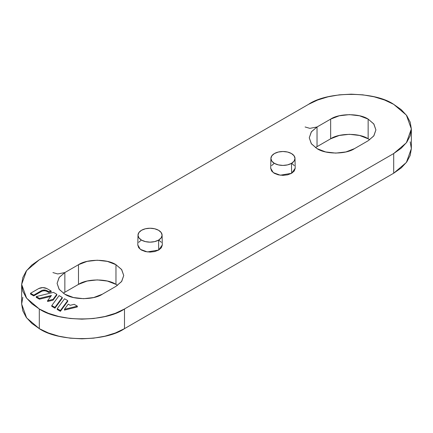 <?xml version="1.0" encoding="UTF-8"?>
<svg xmlns="http://www.w3.org/2000/svg" width="433" height="433" viewBox="0 0 433 433"><rect width="100%" height="100%" fill="white"/><g stroke="black" fill="none" stroke-linecap="round" stroke-linejoin="round"><path stroke-width="0.65" d="M410.192 141.835L411.35 148.622L410.192 155.409L406.766 161.931L401.196 167.944L393.705 173.216L393.705 153.542L406.392 142.76L411.35 128.947L406.392 115.135L393.705 104.353C374.534 91.087 327.684 91.087 308.512 104.353L39.295 259.784L308.512 104.353L317.638 100.028L328.057 96.813L339.353 94.838L351.109 94.167L362.859 94.838L374.161 96.813L384.574 100.028L393.705 104.353L401.196 109.625L406.766 115.638L410.192 122.16L411.35 128.947L410.192 135.735L406.766 142.257L401.196 148.27L393.705 153.542L124.487 308.973L115.362 313.297L104.943 316.512L93.647 318.488L81.891 319.159L70.141 318.488L58.839 316.512L48.426 313.297L39.295 308.973L31.804 303.701L26.234 297.688L22.808 291.165L21.65 284.378L22.808 277.591L26.234 271.069L31.804 265.056L39.295 259.784L26.608 270.565L21.65 284.378L26.608 298.191L39.295 308.973C58.466 322.239 105.316 322.239 124.487 308.973L124.487 328.647L115.362 332.972L104.943 336.187L93.647 338.162L81.891 338.833L70.141 338.162L58.839 336.187L48.426 332.972L39.295 328.647L31.804 323.375L26.234 317.362L22.808 310.84L21.65 304.053L22.808 297.265M36.253 297.368L39.419 299.198L50.737 296.426L39.419 299.198L39.419 298.407L36.253 296.583L53.465 292.362L56.815 294.294L53.091 299.36L47.587 300.708L51.44 295.463L39.419 298.407L51.44 295.463L47.587 300.708L53.091 299.36L56.815 294.294L53.465 292.362L36.253 296.583L39.419 298.407L39.419 299.198L36.253 297.368L36.253 296.583L36.253 297.368M47.587 301.498L53.091 300.145L56.815 295.084L56.815 294.294L56.815 295.084L53.091 300.145L53.091 299.36L53.091 300.145L47.587 301.498L47.587 300.708L47.587 301.498M57.237 309.481L60.404 311.311L67.71 301.373L67.71 300.583L60.404 310.521L57.237 308.697L64.539 298.759L67.71 300.583L64.539 298.759L57.237 308.697L60.404 310.521L67.71 300.583L67.71 301.373L60.404 311.311L60.404 310.521L60.404 311.311L57.237 309.481L57.237 308.697L57.237 309.481M330.66 119.107L317.032 126.977L311.284 131.946L309.265 137.802L311.284 143.659L317.032 148.622L325.627 151.94L335.775 153.103L345.918 151.94L354.513 148.622L368.147 140.752L373.895 135.789L375.909 129.932L373.895 124.076L368.147 119.107L359.547 115.795L349.404 114.626L339.261 115.795L330.66 119.107L330.66 138.787L317.032 146.657L330.66 138.787L330.66 119.107C339.099 113.273 359.709 113.273 368.147 119.107L368.147 138.787L359.547 135.469L349.404 134.3L339.261 135.469L330.66 138.787C339.099 132.947 359.709 132.947 368.147 138.787L368.147 119.107L373.728 123.854L375.909 129.932L373.728 136.011L368.147 140.752L354.513 148.622C346.081 154.462 325.464 154.462 317.032 148.622L311.446 143.88L309.265 137.802L311.446 131.724L317.032 126.977L317.032 146.657L317.032 126.977L330.66 119.107M102.34 294.213L115.968 286.343L121.716 281.38L123.735 275.523L121.716 269.667L115.968 264.704L107.373 261.386L97.225 260.222L87.082 261.386L78.487 264.704L64.853 272.574L59.105 277.537L57.091 283.393L59.105 289.249L64.853 294.213L73.453 297.531L83.596 298.7L93.739 297.531L102.34 294.213C93.901 300.053 73.291 300.053 64.853 294.213L59.272 289.471L57.091 283.393L59.272 277.315L64.853 272.574L64.853 292.248L78.487 284.378L64.853 292.248L64.853 272.574L78.487 264.704L78.487 284.378L78.487 264.704C86.919 258.864 107.536 258.864 115.968 264.704L115.968 284.378L107.373 281.06L97.225 279.897L87.082 281.06L78.487 284.378C86.919 278.538 107.536 278.538 115.968 284.378L115.968 264.704L121.554 269.445L123.735 275.523L121.554 281.602L115.968 286.343L102.34 294.213M270.695 168.296L271.626 171.003L274.284 173.303L278.262 174.835L282.955 175.376L287.642 174.835L291.62 173.303L294.278 171.003L295.209 168.296M294.278 165.59L291.62 163.29M274.284 163.29L271.626 165.59M137.791 245.029L138.722 247.736L141.38 250.03L145.358 251.568L150.045 252.103L154.738 251.568L158.716 250.03L161.374 247.736L162.305 245.029M161.374 242.318L158.716 240.023M141.38 240.023L138.722 242.318M64.441 310.098L77.345 306.937L77.345 306.147L64.441 309.314L68.23 304.155L70.2 305.292L74.178 304.318L77.345 306.147L64.441 309.314L68.23 304.155L70.2 305.292L74.178 304.318L77.345 306.147L77.345 306.937L64.441 310.098L64.441 309.314L64.441 310.098M51.787 306.337L54.959 308.166L62.26 298.229L62.26 297.439L54.959 307.376L51.787 305.552L59.094 295.615L62.26 297.439L59.094 295.615L51.787 305.552L54.959 307.376L62.26 297.439L62.26 298.229L54.959 308.166L54.959 307.376L54.959 308.166L51.787 306.337L51.787 305.552L51.787 306.337M30.537 294.067L33.742 295.918L41.492 291.441L41.492 290.657L33.742 295.127L30.537 293.282L38.705 288.562C41.433 287.29 44.155 287.29 46.883 288.562L51.186 291.046L48.685 291.658L46.943 290.657L46.943 291.441L48.685 292.448L51.186 291.831L51.186 291.046L46.883 288.562L42.797 287.582L38.705 288.562L30.537 293.282L33.742 295.127L41.492 290.657L41.492 291.441L33.742 295.918L33.742 295.127L33.742 295.918L30.537 294.067L30.537 293.282L30.537 294.067M21.65 284.378L21.65 304.053L26.608 317.865L39.295 328.647C58.466 341.913 105.316 341.913 124.487 328.647L124.487 308.973L393.705 153.542L393.705 173.216L124.487 328.647L393.705 173.216L406.392 162.435L411.35 148.622L411.35 128.947M39.295 328.647L39.295 308.973L39.295 328.647M369.706 139.767L368.147 138.787M317.032 146.657L315.468 147.637M117.532 285.363L115.968 284.378M64.853 292.248L63.294 293.233M270.906 158.375L270.695 168.21L273.218 172.599L280.248 175.203L291.62 173.303L291.474 163.376A12.048 6.955 180 0 1 274.43 163.376A12.048 6.955 180 0 1 270.993 159.317A12.048 6.955 180 0 1 281.336 151.566A12.048 6.955 180 0 1 294.873 157.444A12.048 6.955 180 0 1 291.474 163.376L291.62 173.303L295.209 168.21L294.997 158.375M274.43 163.376L271.821 161.119L270.901 158.462L271.821 155.799L274.43 153.542L278.343 152.032L282.955 151.501L287.561 152.032L291.474 153.542L294.083 155.799L295.003 158.462L294.083 161.119L291.474 163.376L287.561 164.886L282.955 165.417L278.343 164.886L274.43 163.376M138.003 235.103L137.791 244.943L140.314 249.332L147.344 251.93L158.716 250.03L158.57 240.109A12.048 6.955 180 0 1 141.526 240.109A12.048 6.955 180 0 1 138.089 236.045A12.048 6.955 180 0 1 148.427 228.299A12.048 6.955 180 0 1 161.969 234.177A12.048 6.955 180 0 1 158.57 240.109L158.716 250.03L162.305 244.943L162.094 235.103M141.526 240.109L138.917 237.852L137.997 235.189L138.917 232.526L141.526 230.269L145.439 228.765L150.045 228.234L154.657 228.765L158.57 230.269L161.179 232.526L162.099 235.189L161.179 237.852L158.57 240.109L154.657 241.619L150.045 242.144L145.439 241.619L141.526 240.109M41.492 290.657C43.305 289.807 45.124 289.807 46.943 290.657L48.685 291.658L51.186 291.046L51.186 291.831L48.685 292.448L48.685 291.658L48.685 292.448L46.943 291.441L46.943 290.657L45.692 290.17L42.743 290.17L41.492 290.657M41.492 291.441C43.305 290.592 45.124 290.592 46.943 291.441M317.032 126.977L309.871 128.357L305.103 126.977M64.853 272.574L57.697 273.948L52.923 272.574"/></g></svg>
